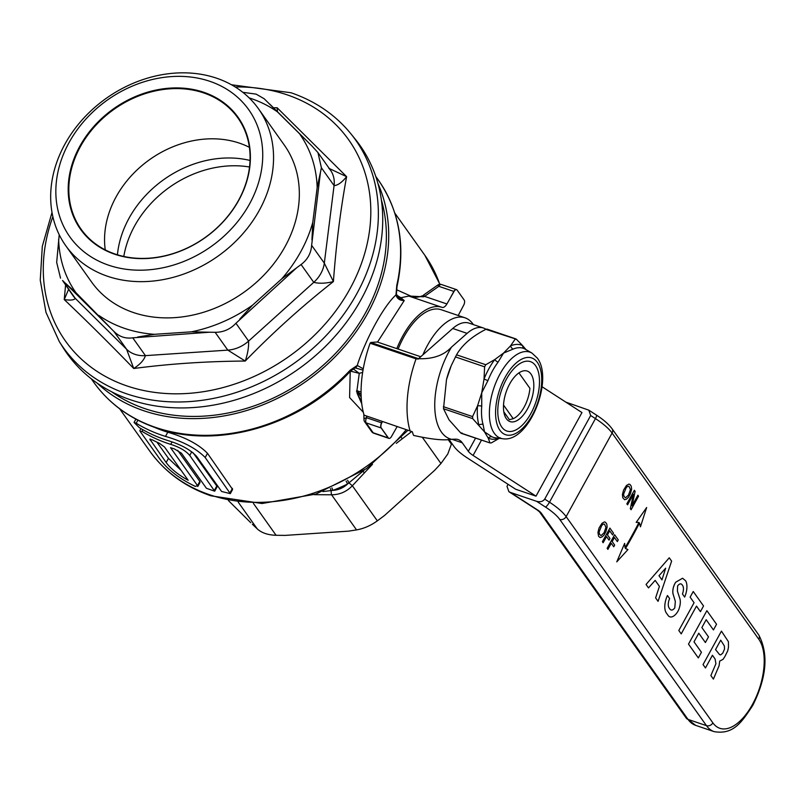 <?xml version="1.0" encoding="UTF-8"?>
<svg xmlns="http://www.w3.org/2000/svg" width="805" height="805" viewBox="0 0 805 805"><rect width="100%" height="100%" fill="white"/><g stroke="black" fill="none" stroke-linecap="round" stroke-linejoin="round"><path stroke-width="1.21" d="M503.819 411.828L509.414 419.697L513.218 418.691A25.106 12.437 -71.2 0 0 529.911 388.322L518.933 372.886M513.218 418.691L503.528 405.056M361.505 401.363L357.259 393.605L361.767 403.778M422.907 354.794A57.105 28.286 -71.2 0 1 465.008 317.804A57.105 28.286 -71.2 0 1 472.958 324.023A57.105 28.286 -71.2 0 1 473.34 324.586M398.143 349.068A57.105 28.286 -71.2 0 1 441.221 309.724L465.008 317.804M377.897 183.379A174.564 142.797 144.6 0 1 331.741 360.137A174.564 142.797 144.6 0 1 143.733 410.731A174.564 142.797 144.6 0 1 97.164 383.11M350.105 370.25A4.991 0.674 43.3 0 1 350.477 371.125C300.476 425.513 217.722 449.925 156.301 427.968C130.028 418.902 109.198 403.697 93.793 382.335A174.564 142.797 -35.4 0 0 155.607 427.425A174.564 142.797 -35.4 0 0 350.105 370.25L357.239 365.43C365.923 338.392 383.935 305.628 395.98 294.942L396.774 285.362A4.991 2.113 12.9 0 1 397.046 286.359L397.046 286.359C405.73 246.27 399.471 210.789 378.27 179.938A174.564 142.797 -35.4 0 1 396.774 285.362M111.684 391.814A172.069 140.754 -35.4 0 0 365.691 312.511A172.069 140.754 -35.4 0 0 381.359 199.952M230.311 493.636L221.596 491.483L196.651 456.415C190.523 449.864 181.175 444.652 168.597 440.788A168.829 138.098 144.6 0 1 139.325 427.626L134.063 422.464L136.206 423.239A168.829 138.098 -35.4 0 0 165.488 436.401C183.178 441.532 196.41 448.566 205.184 457.502L230.311 493.636L232.615 489.46L207.479 453.316C198.755 444.41 185.522 437.387 167.782 432.225A168.829 138.098 144.6 0 1 164.27 431.088A168.829 138.098 144.6 0 1 154.671 427.405M214.704 491.201L206.412 488.273L181.457 453.205L174.393 448.928A168.829 138.098 144.6 0 1 170.519 447.661L197.517 485.606L195.333 486.411A168.829 138.098 144.6 0 1 195.223 486.371C179.022 478.532 167.058 469.194 159.33 458.347L140.171 431.42L142.002 431.379A168.829 138.098 -35.4 0 0 170.72 444.37L171.274 444.531C179.767 447.288 185.925 450.921 189.759 455.439L214.704 491.201L216.998 487.025L216.787 486.009L193.18 452.833M396.473 289.699L412.754 296.965M363.307 412.261L349.591 397.539L350.225 371.558M434.65 470.321L384.619 515.411L434.65 470.321L440.959 463.499L447.761 454.05L451.736 443.283M170.72 444.37L172.059 441.935M353.113 368.781L359.272 373.349L350.336 371.115M363.246 368.831L357.239 365.43A4.991 3.683 80.9 0 1 355.126 367.855L350.477 371.125M363.015 370.139L355.126 367.855M362.653 372.373L359.272 373.349L356.937 390.687L361.073 392.095M140.171 431.42L139.849 430.605L140.956 428.602M189.759 455.439L191.781 451.746M150.616 439.087L150.122 439.993L152.075 439.721A168.829 138.098 -35.4 0 0 159.269 443.223L164.522 447.006L188.199 480.283C178.036 474.648 170.69 468.731 166.162 462.533L149.821 439.138M156.925 442.146L168.456 458.347L181.185 470.422M199.821 481.43L197.517 485.606L197.768 486.522L200.063 482.346L199.821 481.43L177.684 450.317M401.544 437.759A4.991 0.855 51.7 0 1 402.148 438.866L396.312 443.354M331.932 487.911A9.972 1.751 -110.7 0 1 332.888 490.376C338.513 489.993 343.413 487.86 347.569 483.986A138.651 113.414 144.6 0 1 332.888 490.376L322.896 491.573M346.09 481.068A9.972 1.107 -116.3 0 1 347.569 483.986L362.854 471.297A9.972 1.137 62.3 0 1 362.773 471.136M364.112 470.241L362.854 471.297L364.454 472.847L352.349 485.747L348.947 482.869A9.972 0.896 -116.4 0 0 347.619 480.253M372.494 464.294L364.454 472.847M348.444 531.159L285.171 535.395L348.444 531.159L356.545 529.901C363.769 528.633 370.692 525.625 377.334 520.855L352.349 485.747C346.623 491.704 339.7 494.723 331.569 494.793A4.991 0.966 -88.7 0 1 331.157 490.617A9.972 1.962 -110.6 0 0 330.352 488.585M250.768 522.707L228.368 500.499L250.768 522.707M252.378 524.256L257.248 528.885C261.645 532.9 267.924 535.033 276.085 535.285L285.171 535.395M377.334 520.855L384.619 515.411M396.141 294.771L400.84 297.729L397.569 296.793M396.402 294.046L398.314 297.629L404.231 300.557C399.864 300.587 397.117 298.715 395.98 294.942A4.991 1.902 -6.3 0 0 396.402 294.046L397.046 286.359M441.885 307.309L408.86 296.089L400.84 297.729L404.231 300.557L377.535 342.075M422.736 296.471L423.913 295.687L423.541 295.063L424.547 296.371L423.581 296.814L408.709 296.029C413.639 297.709 418.248 297.608 422.534 295.727L423.581 296.814M423.541 295.063L437.819 285.02L438.836 286.318L424.547 296.371L446.906 303.958A7.476 3.703 -71.2 0 1 442.096 307.379A7.476 3.703 -71.2 0 1 442.086 307.369A59.852 29.654 -71.2 0 0 441.985 307.339L408.89 296.099M446.906 303.958L454.01 291.47A3.985 1.972 -71.2 0 1 457.119 290.092L464.173 300.003A3.985 1.972 -71.2 0 1 463.72 305.125L458.206 315.5M456.516 289.639A3.995 1.972 108.8 0 0 456.405 289.599A3.995 1.972 108.8 0 0 453.839 291.42A3.995 1.298 28.3 0 1 454.01 291.47M397.137 426.58L391.461 436.552A3.985 1.972 -71.2 0 1 388.352 437.93A3.995 3.26 144.6 0 1 388.191 437.88A3.995 1.972 108.8 0 0 388.745 438.312A3.995 1.972 108.8 0 0 388.855 438.343M357.259 393.605L356.575 390.858L361.103 394.51M361.193 397.046L356.524 391.109M366.547 416.195L366.587 417.735A3.995 1.922 178.7 0 0 363.971 419.606L363.85 414.323M381.59 422.836A3.995 1.972 108.8 0 0 381.137 427.958L366.124 422.867A3.995 1.972 108.8 0 1 366.587 417.735L381.59 422.836L382.315 421.548M388.352 437.93L381.298 428.008A3.995 3.26 144.6 0 1 381.137 427.958L388.191 437.88L373.178 432.778A3.995 3.26 144.6 0 1 371.769 431.752A3.995 3.995 0 0 0 373.731 433.211A3.995 1.972 108.8 0 1 373.178 432.778L366.124 422.867A3.995 3.26 144.6 0 1 364.715 421.83L371.769 431.752M381.298 428.008A3.985 1.972 -71.2 0 1 381.751 422.897L382.445 421.589M396.815 348.625A59.852 29.654 -71.2 0 1 441.985 307.339M123.789 256.453A99.75 81.597 144.6 0 1 249.52 167.007M273.479 107.8L277.111 107.729L346.613 176.657C341.934 182.443 337.748 185.422 334.075 185.603L321.396 167.792L317.965 152.598L311.968 146.027L264.171 98.753L256.151 94.135L242.798 92.313M249.178 97.908A137.162 112.197 144.6 0 1 251.09 98.542A137.162 112.197 144.6 0 1 276.88 111.482M329.094 168.446L346.613 176.657C340.545 209.642 336.138 244.619 333.401 281.579C302.439 305.92 273.046 332.415 245.233 361.053C206.674 361.304 169.513 363.79 133.741 368.509L126.586 349.239L113.908 331.419L62.549 280.482L75.217 298.303A29.926 24.482 144.6 0 1 72.993 295.676L62.549 280.482M130.571 399.803A179.666 146.963 -35.4 0 0 337.003 334.025A179.666 146.963 -35.4 0 0 355.327 139.275L351.02 133.942A179.243 146.621 144.6 0 1 332.747 328.239A179.243 146.621 144.6 0 1 126.788 393.866A179.243 146.621 144.6 0 1 59.268 341.511L62.901 347.327A179.666 146.963 -35.4 0 0 130.571 399.803M216.575 78.186A118.204 96.691 144.6 0 1 258.435 108.715A118.204 96.691 144.6 0 1 241.56 235.191A118.204 96.691 144.6 0 1 107.659 276.306A118.204 96.691 144.6 0 1 65.799 245.767A118.204 96.691 144.6 0 1 82.674 119.291A118.204 96.691 144.6 0 1 216.575 78.186M258.435 108.715L284.215 144.95A118.204 96.691 144.6 0 1 267.341 271.426A118.204 96.691 144.6 0 1 133.439 312.541A118.204 96.691 144.6 0 1 91.579 282.002L65.799 245.767M209.843 81.315A109.732 89.758 144.6 0 1 249.54 203.927A109.732 89.758 144.6 0 1 108.735 265.227A109.732 89.758 144.6 0 1 69.039 142.616A109.732 89.758 144.6 0 1 209.843 81.315M114.773 254.249A96.63 79.041 144.6 0 1 79.806 146.279A96.63 79.041 144.6 0 1 203.806 92.293A96.63 79.041 144.6 0 1 238.773 200.264A96.63 79.041 144.6 0 1 114.773 254.249M115.165 254.068A96.137 78.638 144.6 0 1 81.124 229.234A96.137 78.638 144.6 0 1 94.839 126.375A96.137 78.638 144.6 0 1 203.746 92.937A96.137 78.638 144.6 0 1 237.787 117.772A96.137 78.638 144.6 0 1 224.072 220.63A96.137 78.638 144.6 0 1 115.165 254.068M105.254 249.882A96.137 78.638 144.6 0 1 144.588 163.415A96.137 78.638 144.6 0 1 239.477 143.159A96.137 78.638 144.6 0 1 249.389 147.335M137.665 337.033L154.379 334.317L191.308 331.841L209.602 332.213L132.744 337.818L145.423 355.629A29.926 24.482 144.6 0 1 126.586 349.239L75.217 298.303C74.392 300.084 70.729 300.507 64.239 299.581L68.566 289.448M239.749 319.092L252.508 305.196L281.71 278.882L296.643 267.813L235.925 323.258L248.604 341.079C248.846 347.146 247.719 353.808 245.233 361.053L227.815 350.125L145.423 355.629C144.125 359.946 140.231 364.232 133.741 368.509C109.339 343.363 86.175 320.38 64.239 299.581L65.567 285.232M299.903 134.314A137.162 112.197 144.6 0 1 317.16 187.605L320.46 172.27L311.636 245.334L324.314 263.154L333.401 281.579C325.773 283.451 319.233 283.712 313.759 282.344L248.604 341.079A29.926 24.482 144.6 0 1 227.815 350.125L215.136 332.304L209.602 332.213M277.111 107.729L277.504 111.794M328.732 168.094L330.432 170.127A29.926 24.482 144.6 0 1 334.075 185.603L324.314 263.154A29.926 24.482 144.6 0 1 313.759 282.344L301.08 264.533L296.643 267.813M60.526 278.148L56.682 262.38L59.218 234.718M321.396 167.792L320.46 172.27M311.948 239.981L312.783 222.361L317.16 187.605M252.508 305.196A137.162 112.197 144.6 0 1 191.308 331.841M312.783 222.361A137.162 112.197 144.6 0 1 281.71 278.882M65.487 283.269L75.891 292.638A137.162 112.197 144.6 0 1 58.634 239.357M75.891 292.638L110.335 327.746M154.379 334.317A137.162 112.197 144.6 0 1 98.904 315.469M301.08 264.533C307.55 259.653 311.062 253.253 311.636 245.334M215.136 332.304C223.287 332.344 230.21 329.336 235.925 323.258M113.908 331.419C119.231 336.732 125.52 338.865 132.744 337.818M117.429 254.803A99.75 81.597 144.6 0 1 250.033 160.457M616.771 561.86L627.94 549.563L625.475 548.547A260.106 128.85 108.8 0 0 639.502 523.029L640.448 526.802L646.646 507.522L636.192 522.385L638.939 522.455A258.606 128.116 -71.2 0 1 625.042 547.722L624.65 543.385L616.821 561.749M614.618 534.741L607.141 548.326L607.886 549.372L611.247 543.264L613.752 546.776L614.678 545.076L612.182 541.564L614.426 537.488L617.324 541.574L618.26 539.873L614.618 534.741M609.888 528.1L602.412 541.685L603.156 542.721L606.517 536.613L609.023 540.125L609.948 538.424L607.453 534.912L609.697 530.837L612.595 534.923L613.531 533.222L609.888 528.1M601.979 523.31L599.071 527.949L597.944 532.387L598.568 536.271L600.128 537.559L602.19 536.855L604.072 534.973L605.934 531.572L607.151 526.963L606.749 523.995L605.531 522.284L604.414 521.922L601.979 523.31M601.677 525.595L599.041 532.125L599.594 534.399L601.083 535.597L604.042 532.83L605.954 527.396L604.505 524.156L603.046 524.196L601.677 525.595M634.37 490.275L626.854 503.85L627.578 504.816L633.364 494.28L630.345 508.71L631.09 509.746L638.556 496.162L637.882 495.216L632.096 505.741L635.115 491.322L634.37 490.275L626.904 503.86M626.461 485.485L623.553 490.124L622.426 494.562L622.738 497.711L624.61 499.744L626.682 499.04L628.554 497.158L630.416 493.757L631.633 489.148L631.231 486.17L630.013 484.469L628.896 484.097L626.461 485.485M626.159 487.77L623.533 494.31L624.076 496.584L625.576 497.782L628.534 495.015L630.446 489.581L628.987 486.331L627.528 486.381L626.159 487.77M675.576 582.347L674.57 584.269A9.66 4.79 108.8 0 0 673.282 594.654L675.325 601.415L674.781 607.916C672.718 610.452 671.028 610.743 669.71 608.781L669.015 607.795A7.98 3.955 -71.2 0 1 669.629 598.598L667.446 595.509A14.571 7.215 108.8 0 0 666.127 612.665L668.07 615.412A12.86 6.37 108.8 0 0 678.263 610.713A11.522 5.705 108.8 0 0 679.682 598.125L677.418 591.122L677.609 585.919C679.611 583.363 681.261 583.192 682.549 585.406L682.71 585.627A7.98 3.955 -71.2 0 1 682.449 593.969L684.653 597.079A14.571 7.215 108.8 0 0 685.598 580.767L682.57 578.231L675.536 582.337L682.57 578.231M674.57 584.269L674.53 584.259A9.66 4.79 108.8 0 0 673.242 594.643L673.282 594.654M713.391 679.108L719.076 665.775L719.7 661.106L723.041 659.355L724.872 656.568L727.74 650.802L728.485 647.22L728.424 641.706L721.431 631.13L703.047 664.568L705.462 667.959L712.435 655.26L715.071 658.963L715.917 663.712L710.865 675.556L713.391 679.108M724.359 645.942L720.727 640.176L715.544 649.595L719.59 654.616L720.666 654.898L722.749 653.177L724.53 649.082L724.359 645.942M706.881 610.673L688.496 644.111L698.327 657.927L701.437 652.271L694.011 641.837L698.76 633.213L705.391 642.531L708.501 636.876L701.869 627.558L706.176 619.719L713.441 629.933L716.551 624.267L706.881 610.673M696.466 606.125L700.431 611.649L703.54 605.984L693.236 591.504L690.127 597.159L694.071 602.714L678.806 630.486L681.211 633.877L696.486 606.095L700.431 611.649M658.067 601.345L671.622 561.125L669.257 557.795L646.053 584.46L648.498 587.902L655.159 580.375L659.426 586.372L655.612 597.894L658.037 601.295M658.993 575.736L661.962 579.902L665.654 568.199L658.993 575.736M364.101 415.169L412.291 431.732L364.101 415.169A82.291 40.763 -71.2 0 1 370.099 343.242L370.773 342.477L377.253 341.984L420.703 356.736M448.979 439.419L453.97 446.433A27.43 8.02 -151.2 0 0 467.051 457.773L515.703 489.259L536.009 496.152L473.088 455.439A9.972 2.918 28.8 0 1 468.329 451.313L462.281 442.81A29.926 14.822 108.8 0 0 458.125 439.56A29.926 14.822 108.8 0 0 455.308 439.168L451.545 439.319C443.827 440.657 431.168 439.359 413.569 435.414A82.14 40.693 -71.2 0 1 412.291 431.732M542.067 386.742L581.965 412.563L536.009 496.152M410.047 430.776A82.291 40.763 -71.2 0 1 416.044 358.849L418.348 359.07A82.14 40.693 -71.2 0 1 418.479 358.698C432.889 359.211 443.887 355.357 451.474 347.136L467.101 333.361A42.393 21 -71.2 0 1 483.413 328.007A42.393 21 -71.2 0 1 485.978 329.285M370.773 342.477L418.499 358.688L452.742 328.48A42.393 21 -71.2 0 1 469.053 323.127L483.413 328.007M544.713 499.11L549.493 502.199A4.991 1.137 122.9 0 1 545.468 507.049L536.613 501.324C540.266 502.24 542.962 501.505 544.713 499.11L590.669 415.521L588.807 410.158L565.835 402.128M536.613 501.324L510.511 492.459L537.71 510.058A7.476 2.184 28.8 0 1 541.272 513.147L688.003 719.388L706.468 725.657L559.737 519.416A29.926 8.754 -151.2 0 0 545.468 507.049M508.086 484.328L507.009 486.3L508.871 491.674L510.511 492.459M531.944 353.073L537.287 358.064C554.011 379.618 529.046 443.082 502.843 438.745A45.472 22.53 -71.2 0 1 494.3 433.291A45.472 22.53 -71.2 0 1 497.661 378.632A45.472 22.53 -71.2 0 1 531.944 353.073L524.548 348.807A4.991 4.327 115.3 0 1 522.556 345.576L526.007 349.612M513.097 349.098L503.568 353.063L498.074 362.149A4.991 2.375 36.8 0 1 494.713 359.604L503.568 353.063L510.511 345.878L515.079 339.267L516.377 339.227L522.556 345.576A49.397 24.472 -71.2 0 0 510.511 345.878A4.991 3.965 66.9 0 0 513.097 349.098A46.982 23.275 108.8 0 1 524.548 348.807M487.911 380.634L481.732 392.78L481.742 406.133A4.991 1.952 4.7 0 0 477.536 405.851L481.732 392.78L484.026 379.044L484.61 366.828L485.757 364.735L494.713 359.604A49.397 24.472 -71.2 0 0 484.026 379.044L487.911 380.634A46.982 23.275 108.8 0 1 498.074 362.149M483.03 424.336L484.509 431.862L491.885 436.783A4.991 4.327 -64.7 0 0 488.202 438.081L484.509 431.862L472.716 418.65L472.575 416.588L477.536 405.851A49.397 24.472 -71.2 0 0 478.895 424.99A4.991 3.502 -15.4 0 1 483.03 424.336A46.982 23.275 108.8 0 1 481.742 406.133M506.345 418.691A26.686 13.222 108.8 0 0 510.058 421.599A26.686 13.222 108.8 0 0 529.509 404.835A26.686 13.222 108.8 0 0 530.938 373.973A26.686 13.222 108.8 0 0 527.225 371.065A26.686 13.222 108.8 0 0 507.774 387.829A26.686 13.222 108.8 0 0 506.345 418.691A26.686 13.222 -71.2 0 1 507.774 387.829A26.686 13.222 -71.2 0 1 527.225 371.065A26.686 13.222 -71.2 0 1 530.938 373.973A26.686 13.222 -71.2 0 1 529.509 404.835A26.686 13.222 -71.2 0 1 510.058 421.599A26.686 13.222 -71.2 0 1 506.345 418.691M446.493 379.638L446.544 379.447A46.137 22.852 -71.2 0 1 451.172 365.822L446.493 379.638L443.505 408.719L448.999 419.797L460.782 433.02L462.08 432.979M515.894 338.915L486.945 329.084L485.868 329.346C471.982 336.399 462.211 344.882 456.546 354.814L451.424 365.239M485.868 329.346L516.377 339.227M500.247 437.779L491.302 442.911L490.004 442.941L488.202 438.081A49.397 24.472 -71.2 0 0 499.009 438.262M461.265 433.332L490.004 442.941L460.782 433.02M501.757 427.053A36.658 18.163 -71.2 0 1 506.415 379.155A36.658 18.163 -71.2 0 1 535.526 365.611A36.658 18.163 -71.2 0 1 530.867 413.518A36.658 18.163 -71.2 0 1 501.757 427.053M407.954 430.252L366.386 468.691L315.872 494.079L262.058 503.517L210.94 495.81C185.281 486.965 164.894 472.062 149.77 451.112A168.829 138.098 -35.4 0 0 209.552 494.723A168.829 138.098 -35.4 0 0 406.263 429.679M439.772 284.306A168.829 138.098 -35.4 0 0 424.899 255.366L439.902 284.296M142.002 431.379L142.908 429.729M214.482 490.185L216.787 486.009M166.162 462.533L168.456 458.347M136.206 423.239L137.886 420.18M230.129 492.569L232.424 488.383M205.184 457.502L207.479 453.316M165.488 436.401L167.782 432.225M356.545 529.901L331.569 494.793L314.312 494.673M448.063 439.45L451.514 444.31M238.24 502.159L257.248 528.885M253.434 503.437L276.085 535.285M422.514 437.568L440.959 463.499M411.717 431.53L402.148 438.866M437.819 285.02A3.995 3.995 0 0 1 441.392 284.497A3.995 1.972 108.8 0 0 438.836 286.318L453.839 291.42L450.488 297.659M52.868 216.696A173.709 142.093 -35.4 0 0 127.019 385.957A173.709 142.093 -35.4 0 0 349.923 288.915A173.709 142.093 -35.4 0 0 287.073 94.819A173.709 142.093 -35.4 0 0 235.201 86.97M473.088 455.439L481.46 440.194M468.329 451.313L475.544 438.182M467.101 333.361L452.742 328.48M462.281 442.81L451.947 439.299M451.474 347.136A62.347 30.882 108.8 0 0 451.545 439.319M416.044 358.849L370.099 343.242M559.737 519.416A4.991 4.075 144.6 0 0 566.136 516.629A34.917 10.203 28.8 0 0 549.493 502.199L595.448 418.61A34.917 10.203 -151.2 0 1 612.092 433.04L566.136 516.629L712.868 722.87A49.88 24.703 108.8 0 0 752.474 704.445A49.88 24.703 108.8 0 0 758.823 639.281L612.092 433.04A4.991 4.075 -35.4 0 0 612.052 428.753C608.701 424.215 603.498 419.657 596.435 415.088L588.807 410.158M590.669 415.521L595.448 418.61A4.991 1.137 -57.1 0 0 596.435 415.088M758.823 639.281A4.991 4.075 -35.4 0 0 758.783 634.994L612.052 428.753M712.868 722.87A4.991 4.075 144.6 0 1 706.468 725.657A54.861 27.179 -71.2 0 0 714.095 731.624C733.677 734.975 741.808 721.994 752.745 705.462C766.692 677.438 768.705 653.952 758.783 634.994M688.003 719.388A54.861 27.179 108.8 0 0 695.641 725.355L686.242 718.1A4.991 4.075 -35.4 0 0 688.003 719.388M686.242 718.1L539.511 511.859A4.991 4.075 -35.4 0 0 541.272 513.147M539.511 511.859L537.297 510.058A4.991 1.137 -57.1 0 0 537.71 510.058M499.955 430.323A40.562 20.095 -71.2 0 1 505.117 377.324A40.562 20.095 -71.2 0 1 537.327 362.341A40.562 20.095 -71.2 0 1 532.165 415.34A40.562 20.095 -71.2 0 1 499.955 430.323M485.757 364.735L456.546 354.814M484.61 366.828L455.389 356.897M491.885 436.783A46.982 23.275 108.8 0 0 495.407 437.799L502.843 438.745M472.575 416.588L443.354 406.666M472.716 418.65L443.505 408.719M375.734 176.376L378.27 179.938M394.792 213.053L424.899 255.366M134.063 422.464L135.894 419.133M119.663 408.799L149.77 451.112M91.257 378.773L93.793 382.335M441.392 284.497L456.405 289.599M388.745 438.312L373.731 433.211M363.971 419.606A3.995 3.995 0 0 0 364.715 421.83M351.02 133.942C335.484 114.884 315.469 101.158 290.997 92.746L231.468 84.767M52.013 212.44L42.313 246.3L40.25 280.13L45.976 312.37L59.268 341.511M308.879 142.908L269.665 104.016M317.965 152.598L330.432 170.127M714.095 731.624L695.641 725.355M537.297 510.058L508.871 491.674"/></g></svg>
